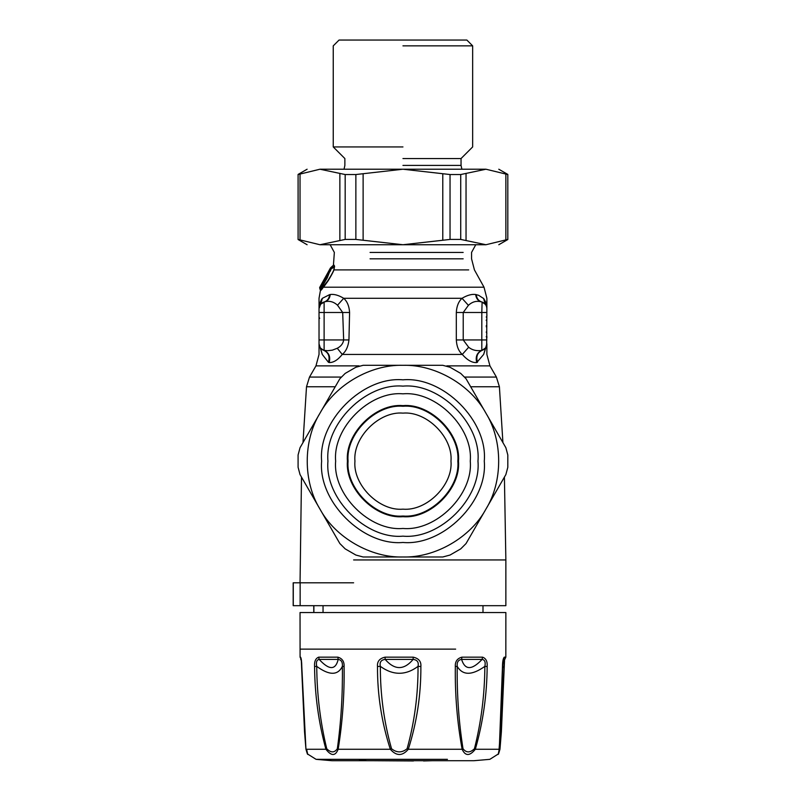 <?xml version="1.0" encoding="UTF-8"?>
<svg xmlns="http://www.w3.org/2000/svg" width="801" height="801" viewBox="0 0 801 801"><rect width="100%" height="100%" fill="white"/><g stroke="black" fill="none" stroke-linecap="round" stroke-linejoin="round"><path stroke-width="1.2" d="M486.227 332.045L486.878 333.266L486.517 331.864M486.227 325.677L486.878 326.217L486.227 326.768M486.227 320.4L486.878 319.178L486.517 320.57M319.679 318.397L319.028 316.996M330.312 269.647L325.837 279.048L320.15 286.648L329.161 270.348L329.972 269.046L330.202 269.877C329.652 273.051 322.793 284.315 321.241 285.857L321.742 285.206M321.021 286.147L320.53 286.648M486.227 336.55L486.878 337.952L486.878 336.33M486.227 316.956L486.878 317.687M486.878 316.105L486.878 314.493M486.868 308.115L486.668 347.033M483.504 298.292C487.999 298.292 487.999 298.292 483.504 298.292L485.286 304.21L481.801 301.987C484.965 303.068 486.668 305.271 486.878 308.615L486.017 302.608L483.754 298.603L478.628 295.309L475.664 294.498C471.789 293.947 467.243 295.219 462.027 298.292C458.532 301.546 456.63 306.282 456.32 312.5L456.32 339.944C456.67 346.352 458.653 351.188 462.277 354.442C467.404 360.23 472.23 362.933 476.735 362.553L483.634 354.442L486.007 347.173M482.212 350.327L482.172 350.337C485.126 349.166 486.698 346.993 486.878 343.829L483.634 354.442C487.949 354.442 487.949 354.442 483.634 354.442L486.868 344.21M486.678 345.491L486.828 344.71M485.416 348.065L484.885 348.665M484.855 348.695L484.094 349.346M475.664 294.498C476.114 298.332 477.937 300.765 481.141 301.817C476.495 300.575 472.26 301.747 468.405 305.331L463.218 312.5L463.218 339.944L468.665 347.254C472.22 350.147 476.605 351.198 481.801 350.417L485.436 348.045M319.028 312.5L319.028 343.829L322.272 354.442L320.47 348.045L323.744 350.337L327.709 350.708L332.375 350.147L337.261 348.265C340.976 346.352 343.118 343.579 343.659 339.944L342.688 312.5L337.521 305.211C333.637 301.707 329.381 300.575 324.765 301.817L320.62 304.21L319.028 308.615L319.028 312.5L324.115 312.5L324.115 350.417C328.951 352.66 330.633 356.695 329.171 362.533C333.406 362.733 337.772 360.029 342.257 354.442L337.261 348.265M319.028 343.879L322.272 354.442L328.43 362.272C330.082 356.565 328.52 352.59 323.744 350.337L323.724 350.337M319.028 343.999L319.028 343.829C319.209 347.003 320.78 349.176 323.744 350.337L322.392 349.727M319.028 344.11L319.239 345.521M319.048 344.4L319.479 346.272M320.49 348.065L321.021 348.665M321.051 348.695L321.812 349.346M322.713 349.907L323.734 350.337M321.111 348.745L320.48 348.045M320.15 286.648L322.092 284.725M330.312 271.189L329.451 270.518L330.262 270.638L329.972 269.046M320.841 285.356L329.161 270.348M320.901 286.317L321.581 287.489L327.198 278.007L331.193 267.734L330.342 268.145L320.54 286.147M486.738 307.234L486.878 308.595M485.817 304.951L484.385 303.319M483.323 302.598L484.024 303.038M476.735 362.553C475.273 356.705 476.955 352.66 481.801 350.417L481.801 312.5L486.878 312.5M337.521 305.211L343.719 298.292C347.264 301.486 349.226 306.222 349.586 312.5L348.946 339.944C348.225 346.563 346.002 351.389 342.257 354.442L462.277 354.442L468.665 347.254M477.486 362.282C475.824 356.575 477.386 352.6 482.172 350.337L483.373 349.807M324.115 301.987C327.359 300.926 329.201 298.473 329.662 294.618L322.402 298.292L321.511 299.464L319.509 303.969L319.028 308.615C319.249 305.271 320.941 303.068 324.115 301.987L324.115 312.5L349.586 312.5M320.72 289.111L321.581 287.489M320.4 287.579L320.67 289.311L322.212 287.829L321.281 286.337L321.912 285.536L323.053 286.828L326.928 281.922C327.919 280.961 333.116 272.25 333.787 269.987L334.307 266.673L330.833 269.336L330.883 268.135L333.216 265.642M319.979 289.121L320.46 290.312L319.028 298.292L319.048 308.115M319.168 307.234L319.519 306.072M320.16 304.831L320.68 304.15M320.76 304.05L321.732 303.158M328.43 362.272L329.171 362.533M320.11 287.579L321.281 286.337M330.352 269.046L330.643 270.638L330.162 270.137M486.367 306.022L486.788 307.464M476.255 294.618C476.705 298.473 478.557 300.926 481.801 301.987L482.693 302.297M484.755 303.649L485.266 304.2M324.765 301.817C327.969 300.765 329.792 298.332 330.242 294.498C334.107 293.967 338.593 295.229 343.719 298.292L462.027 298.292L468.405 305.331M321.171 303.639L321.672 303.199M322.543 302.628L323.214 302.297M322.402 298.292C317.917 298.292 317.917 298.292 322.402 298.292L320.62 304.21M320.961 289.311L320.931 290.322L322.443 288.61L323.324 286.518M348.936 339.944L319.028 339.944M321.912 285.536L326.928 277.867L330.833 269.336M325.797 276.415L325.236 277.476M322.443 288.61L322.212 287.829L323.053 286.828L323.264 287.529M329.902 269.016L331.203 268.746M486.878 308.615L486.878 298.292L484.014 287.199L323.514 287.199L327.108 282.262C328.11 281.191 333.296 272.2 333.967 269.907L333.787 269.987M368.69 269.907L468.695 269.907L333.967 269.907L334.568 266.343L330.883 269.156M334.568 266.343L333.506 265.191M334.548 266.162L334.037 265.161M502.728 663.709L505.831 657.16L505.862 612.535L300.045 612.535L300.085 657.16L300.595 657.16C301.306 658.402 301.707 661.516 301.787 666.482L305.952 749.265C307.985 756.224 308.215 756.224 306.623 749.265M413.196 657.16L413.126 659.403C417.281 659.894 418.923 662.227 418.032 666.382C418.162 694.557 414.528 722.011 407.108 748.735L408.31 749.265C402.382 756.224 396.395 756.224 390.327 749.265C381.646 722.412 377.371 694.817 377.491 666.482C377.041 661.506 379.564 658.402 385.061 657.16L413.196 657.16C418.763 658.402 421.326 661.516 420.875 666.482C421.026 694.797 416.84 722.392 408.31 749.265L462.137 749.265C457.211 722.412 454.938 694.817 455.328 666.482C455.048 661.506 457.251 658.402 461.937 657.16L461.586 659.403C465.021 670.297 471.859 670.297 482.102 659.403C484.835 659.894 485.746 662.227 484.855 666.382C484.675 694.557 481.211 722.011 474.442 748.735C470.077 752.92 466.262 752.92 463.008 748.735C458.793 722.031 456.87 694.577 457.211 666.382C456.79 662.217 458.242 659.894 461.586 659.403L482.102 659.403L482.572 657.16C486.007 658.402 487.539 661.516 487.158 666.482C486.968 694.797 483.023 722.392 475.333 749.265C469.706 756.224 465.311 756.224 462.137 749.265L463.008 748.735M504.31 660.985L499.964 749.265C497.922 756.224 497.701 756.224 499.283 749.265L502.487 666.482C502.547 661.506 503.138 658.402 504.26 657.16L503.048 660.825M305.952 749.265L306.012 748.735L305.952 749.265L325.907 749.265C318.568 722.412 314.793 694.817 314.573 666.482C314.212 661.506 315.574 658.402 318.668 657.16L319.168 659.403C329.181 670.297 335.529 670.297 338.202 659.403C341.346 659.894 342.738 662.227 342.377 666.382C342.738 694.557 341.066 722.011 337.341 748.735C334.418 752.92 330.883 752.92 326.738 748.735C320.28 722.031 316.946 694.577 316.735 666.382C315.874 662.217 316.685 659.894 319.168 659.403L338.202 659.403L337.812 657.16C342.257 658.402 344.35 661.516 344.09 666.482C344.5 694.797 342.518 722.392 338.152 749.265C335.399 756.224 331.314 756.224 325.907 749.265L326.738 748.735M301.256 659.373L304.54 731.894L305.932 749.155L307.384 753.891L316.075 759.338L447.439 759.338M498.572 753.811L489.832 759.338L473.852 760.72L332.065 760.72L316.075 759.338M455.328 666.482L457.211 666.382C462.708 675.563 471.929 675.563 484.855 666.382L487.158 666.482M499.283 749.265L499.313 748.735L499.283 749.265L475.333 749.265L474.442 748.735M498.903 751.718L500.225 733.856L502.627 666.442L503.318 659.634L504.71 659.403M499.964 749.265L499.894 748.735C498.883 752.92 498.683 752.92 499.313 748.735M337.341 748.735L338.152 749.265L390.327 749.265L391.529 748.735C383.979 722.031 380.255 694.577 380.355 666.382C379.444 662.217 381.046 659.894 385.171 659.403C394.673 670.297 403.994 670.297 413.126 659.403L385.171 659.403L385.061 657.16M377.491 666.482L380.355 666.382C393.121 675.563 405.676 675.563 418.032 666.382L420.875 666.482M314.573 666.482L316.735 666.382C329.291 675.563 337.832 675.563 342.377 666.382L344.09 666.482M300.595 657.16L301.206 659.383M407.108 748.735C401.952 752.92 396.755 752.92 391.529 748.735M502.607 668.064L503.709 666.382M301.216 659.433L300.085 657.16M413.496 760.95L373.897 760.72M323.043 612.535L323.043 605.676M313.882 612.535L313.882 605.676M300.145 605.676L505.862 605.676L293.276 605.676L293.276 582.808L300.145 582.808L300.145 605.676M402.953 158.548L461.046 158.548L402.953 158.548M461.877 169.221L461.046 165.417L461.046 158.548L472.66 146.933L472.66 45.857L466.853 40.05L339.063 40.05L333.246 45.857L333.246 146.933L344.871 158.548L344.871 165.417L344.04 169.221M402.953 45.857L472.66 45.857L402.953 45.857M402.953 146.933L333.246 146.933L402.953 146.933M485.957 244.736L319.949 244.736C302.998 244.736 302.998 244.736 319.949 244.736L345.181 239.429L355.864 239.429L402.953 244.736L450.042 239.429L460.725 239.429L485.957 244.736C502.908 244.736 502.908 244.736 485.957 244.736L507.814 239.429L507.814 174.538L485.957 169.221L460.725 174.538L450.042 174.538L402.953 169.221L355.864 174.538L345.181 174.538L319.949 169.221L298.092 174.538L298.092 239.429L319.949 244.736M319.949 169.221C302.998 169.221 302.998 169.221 319.949 169.221L485.957 169.221C502.908 169.221 502.908 169.221 485.957 169.221M402.953 536.159C365.847 539.514 324.595 498.262 327.949 461.146C324.595 424.029 365.847 382.778 402.953 386.132C440.069 382.778 481.321 424.029 477.967 461.146C481.321 498.262 440.069 539.514 402.953 536.159M335.649 461.146C332.635 427.844 369.651 390.828 402.953 393.832C436.255 390.828 473.271 427.844 470.267 461.146C473.271 494.447 436.255 531.463 402.953 528.46C369.651 531.463 332.635 494.447 335.649 461.146M458.482 461.146C460.965 433.671 430.427 403.133 402.953 405.616C375.479 403.133 344.951 433.671 347.424 461.146C344.951 488.62 375.479 519.158 402.953 516.675C430.427 519.158 460.965 488.62 458.482 461.146M402.953 516.034C430.107 518.487 460.295 488.3 457.842 461.146C460.295 433.992 430.107 403.804 402.953 406.257C375.799 403.804 345.611 433.992 348.065 461.146C345.611 488.3 375.799 518.487 402.953 516.034M402.953 509.166C379.193 511.318 352.78 484.905 354.933 461.146C352.78 437.386 379.193 410.973 402.953 413.126C426.713 410.973 453.126 437.386 450.983 461.146C453.126 484.905 426.713 511.318 402.953 509.166M402.953 379.824C443.193 376.19 487.909 420.915 484.275 461.146C487.909 501.376 443.193 546.102 402.953 542.467C362.723 546.102 317.997 501.376 321.632 461.146C317.997 420.915 362.723 376.19 402.953 379.824M507.814 454.978L507.814 467.313L505.872 474.572L466.042 543.559L460.725 548.875L450.042 555.043L442.783 556.985L363.123 556.985L355.864 555.043L345.181 548.875L339.864 543.559L300.035 474.572L298.092 467.313L298.092 454.978L300.035 447.719L339.864 378.733L345.181 373.416L355.864 367.248L363.123 365.306L442.783 365.306L450.042 367.248L460.725 373.416L466.042 378.733L505.872 447.719L507.814 454.978L507.814 467.313M485.957 509.066C502.908 481.601 502.908 440.69 485.957 413.226C470.648 384.81 435.213 364.355 402.953 365.306C370.693 364.355 335.269 384.81 319.949 413.226C302.998 440.69 302.998 481.601 319.949 509.066C335.269 537.481 370.693 557.937 402.953 556.985C435.213 557.937 470.648 537.481 485.957 509.066M470.688 386.773L499.403 386.773L502.918 442.613L505.872 447.719M300.045 582.808L301.496 477.106L300.035 474.572M298.092 467.313L298.092 454.978M353.621 559.939L505.862 559.939L504.41 477.106M353.621 582.808L300.145 582.808M302.988 442.613L306.503 386.773L335.219 386.773M486.878 339.944L456.32 339.944M306.503 386.773L309.506 377.061L340.996 377.061M464.91 377.061L496.4 377.061L499.403 386.773M482.112 302.077L481.801 312.5L456.32 312.5M496.4 377.061L489.942 365.877L446.808 365.877M359.108 365.877L315.964 365.877L319.028 354.442L319.028 343.829M322.272 354.442C317.957 354.442 317.957 354.442 322.272 354.442M320.31 286.317L319.639 287.579L319.969 289.111M330.883 268.135L330.352 268.145M370.062 258.823L463.158 258.823L370.062 258.823M370.062 252.435L463.158 252.435L370.062 252.435M455.649 649.13L300.045 649.13M461.937 657.16L482.572 657.16M504.26 657.16L505.321 657.16M318.668 657.16L337.812 657.16M366.658 760.72L358.468 759.338M402.953 165.417L461.046 165.417L402.953 165.417M300.035 240.15L300.035 173.807M355.864 174.538L355.864 239.429M345.181 239.429L345.181 174.538M363.123 240.15L363.123 173.807M339.864 173.807L339.864 240.15M460.725 174.538L460.725 239.429M450.042 239.429L450.042 174.538M442.783 173.807L442.783 240.15M466.042 240.15L466.042 173.807M505.872 173.807L505.872 240.15M505.862 605.676L505.862 559.939M486.287 346.613L485.656 347.744L486.287 346.613M486.878 343.829L486.878 354.442L489.942 365.877M482.172 350.337L483.133 349.937M309.506 377.061L315.964 365.877M330.142 244.736L334.347 252.435L333.436 265.201L330.663 267.734M484.014 287.199L474.432 269.907L471.559 258.823L471.559 252.435L475.764 244.736M504.52 660.615L501.376 731.894L499.974 749.155L498.532 753.881M301.386 660.615L300.695 659.403M432.019 760.72L423.539 760.95M482.993 605.676L482.993 612.535M313.762 605.676L313.762 612.535M293.186 605.676L293.186 582.808M307.113 244.736L298.092 239.529M498.793 244.736L507.814 239.529M307.113 169.221L298.092 174.428M507.814 174.428L498.793 169.221"/></g></svg>
